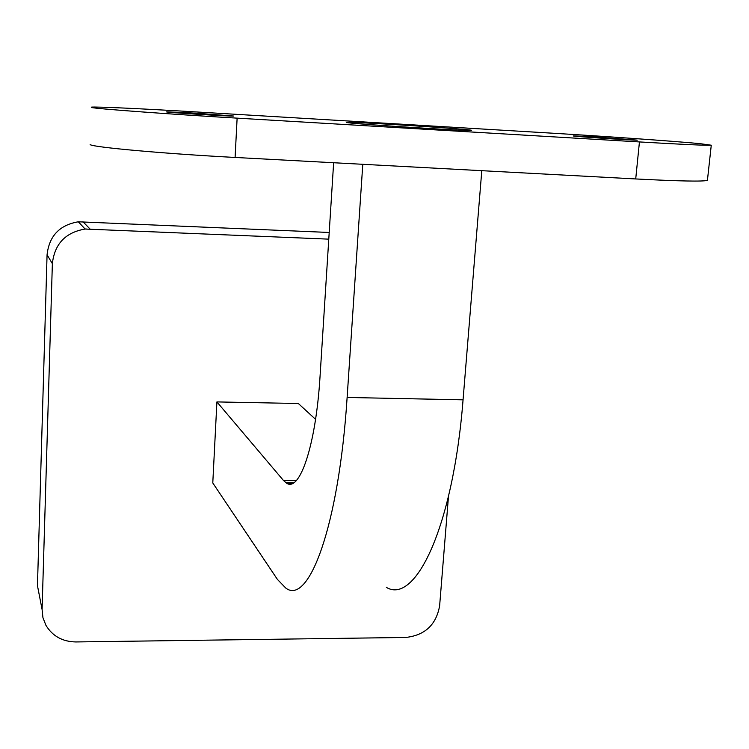 <?xml version="1.0" encoding="UTF-8"?>
<svg xmlns="http://www.w3.org/2000/svg" width="749" height="749" viewBox="0 0 749 749"><rect width="100%" height="100%" fill="white"/><g stroke="black" fill="none" stroke-linecap="round" stroke-linejoin="round"><path stroke-width="1.12" d="M85.086 229.016L86.154 228.932M386.353 587.338C415.18 605.07 453.061 527.455 463.06 399.835L481.794 170.688M296.464 480.381L283.291 480.268L216.91 401.913L212.782 482.955L277.364 579.342L285.687 587.984C308.419 606.044 338.745 527.296 347.124 397.457L362.788 164.303M283.291 480.268L286.174 482.871C299.385 493.273 315.844 446.348 320.076 375.979L333.642 162.739M315.563 419.328L298.327 403.505L216.91 401.913M328.783 239.146L85.114 229.035C65.472 232.415 54.555 243.959 52.364 263.648L42.084 609.461L42.936 617.663L45.923 625.303C52.514 636.135 62.485 641.687 75.818 641.949L405.733 637.455C424.926 635.33 436.227 624.788 439.626 605.829L448.473 496.465M287.541 483.573L292.054 483.611M329.204 232.471L78.308 221.798C59.564 225.009 49.144 236.01 47.065 254.81L37.459 585.671L39.95 598.488M237.124 118.145L235.092 157.449L635.714 178.945L639.44 141.935C682.816 144.463 706.766 145.549 711.269 145.203L699.529 143.602C672.733 141.074 604.106 136.262 549.888 133.041L196.94 111.985C143.199 108.764 95.591 106.527 91.275 107.144L91.397 107.463C94.889 108.689 166.231 113.979 237.124 118.145L639.44 141.935M347.911 122.705C360.363 124.484 470.325 131.337 471.243 130.392C478.892 129.699 350.008 121.375 346.272 122.312L347.911 122.705M593.217 136.814L573.425 135.897C568.65 136.149 636.173 140.625 637.352 140.129L593.217 136.814M195.264 113.136L166.737 111.835C161.456 112.144 232.321 116.601 233.744 116.048L195.264 113.136M707.477 179.844L707.421 180.387C702.834 181.651 678.931 181.174 635.714 178.945M235.092 157.449C164.527 153.732 93.569 147.31 90.133 144.632M347.124 397.457L463.06 399.835M42.084 609.461L37.459 585.671M89.946 228.922L82.914 221.695M52.364 263.648L47.065 254.81M293.458 482.927L286.174 482.871M85.114 229.035L78.308 221.798M707.421 180.387L711.269 145.203"/></g></svg>
